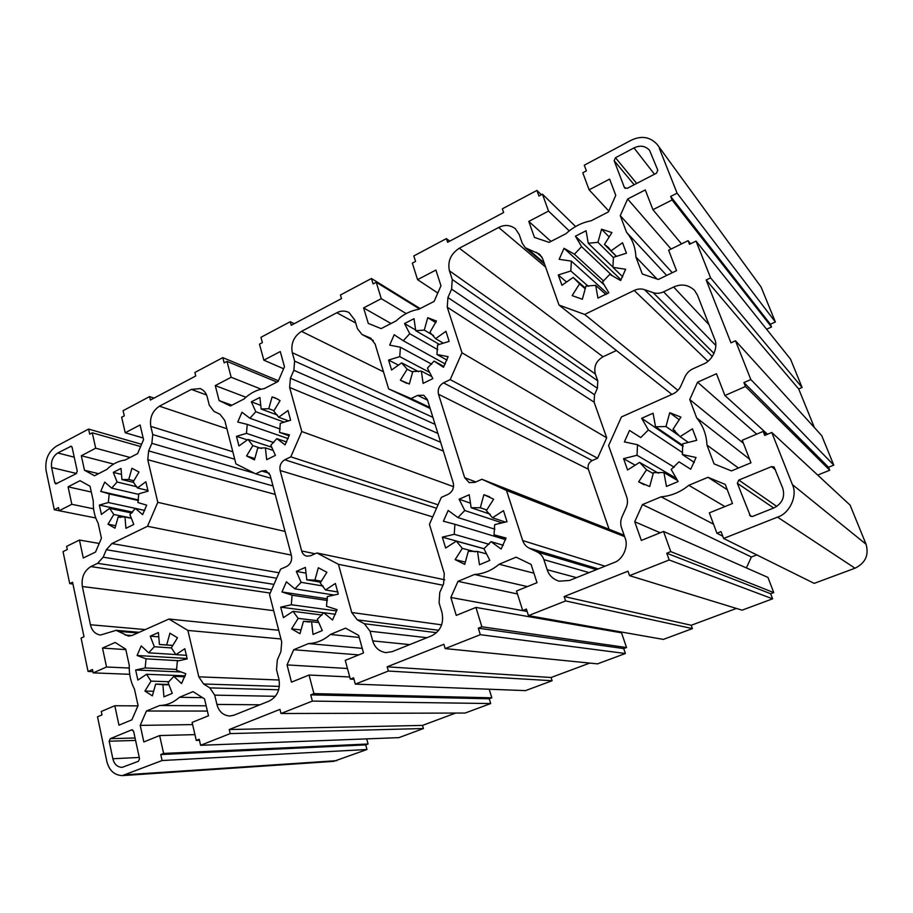 <?xml version="1.0" encoding="UTF-8"?>
<svg xmlns="http://www.w3.org/2000/svg" width="913" height="913" viewBox="0 0 913 913"><rect width="100%" height="100%" fill="white"/><g stroke="black" fill="none" stroke-linecap="round" stroke-linejoin="round"><path stroke-width="1.37" d="M638.655 481.824L646.541 469.761L639.579 462.377L627.596 469.978L623.568 458.646L637.023 455.267L637.525 444.745L624.389 441.892L629.525 430.445L640.755 437.567L648.39 429.955L641.668 418.291L653.069 413.235L655.557 426.805L665.976 426.531L669.731 412.699L680.938 417.104L672.961 429.315L680.094 436.642L692.442 428.813L696.767 440.306L682.764 443.809L682.308 454.503L696.048 457.504L690.742 469.248L679.01 461.807L671.192 469.476L678.154 481.539L666.456 486.435L663.922 472.557L653.446 472.66L649.691 486.526L638.655 481.824L644.213 484.757M663.922 472.557L677.583 480.546M682.308 454.503L694.359 462.446M680.094 436.642L688.334 442.417M672.961 429.315L675.004 430.753M669.731 412.699L679.215 419.74M665.976 426.531L679.865 436.266M655.557 426.805L683.027 445.567M646.541 469.761L653.206 473.55M639.579 462.377L658.421 473.219M623.568 458.646L635.163 465.174M637.023 455.267L676.35 478.412M637.525 444.745L674.216 467.251M629.525 430.445L640.755 437.567M648.39 429.955L682.719 452.734M641.668 418.291L683.107 446.491M491 541.66L483.97 548.736L489.825 560.388L479.462 564.736L477.522 551.475L468.323 551.292L464.717 564.371L455.131 559.612L462.309 548.348L456.34 541.124L445.647 548.04L442.337 537.141L454.24 534.299L454.902 524.302L443.41 521.22L448.169 510.458L457.892 517.545L464.774 510.515L459.102 499.228L469.236 494.743L471.131 507.731L480.306 507.742L483.89 494.698L493.636 499.194L486.378 510.595L492.484 517.762L503.485 510.652L507.035 521.7L494.675 524.655L494.047 534.813L506.042 538.031L501.134 549.044L491 541.66L503.291 545.255M505.928 538.442L494.047 534.813M505.425 522.088L492.484 517.762M489.63 496.809L483.89 494.698M486.777 509.968L480.306 507.742M490.167 514.179L471.131 507.731M459.102 499.228L470.469 503.166M502.139 522.875L464.774 510.515M494.914 529.232L457.892 517.545M505.562 539.651L454.902 524.302M489.06 544.285L454.24 534.299M484.061 548.69L442.337 537.141M483.993 548.77L456.34 541.124M475.376 551.84L462.309 548.348M465.345 562.123L455.131 559.612M486.572 553.906L477.522 551.475M323.693 612.726L317.336 619.288L322.289 630.552L313.022 634.421L311.573 621.73L303.436 621.319L299.989 633.713L291.589 628.92L298.174 618.363L293.039 611.322L283.429 617.633L280.713 607.156L291.315 604.748L292.103 595.219L281.98 591.978L286.397 581.832L294.876 588.862L301.107 582.323L296.314 571.401L305.376 567.384L306.802 579.835L314.917 580.097L318.352 567.738L326.888 572.291L320.235 582.962L325.496 589.969L335.368 583.475L338.278 594.112L327.288 596.6L326.523 606.266L337.068 609.644L332.515 620.018L323.693 612.726L335.47 614.278M337.958 592.001L325.496 589.969M321.33 581.204L314.917 580.097M320.691 582.22L306.802 579.835M296.314 571.401L306.038 573.159M323.168 586.02L301.107 582.323M334.124 595.048L294.876 588.862M327.447 598.848L281.98 591.978M327.436 600.492L292.103 595.219M336.68 610.945L291.315 604.748M323.636 612.806L280.713 607.156M322.027 615.042L293.039 611.322M317.975 620.737L298.174 618.363M301.05 629.913L291.589 628.92M309.53 622.038L303.436 621.319M318.785 622.575L311.573 621.73M155.655 684.088L152.345 695.854L144.95 691.061L151.022 681.132L146.571 674.273L137.886 680.082L135.66 669.982L145.167 667.939L146.046 658.844L137.076 655.488L141.218 645.89L148.636 652.829L154.32 646.735L150.257 636.156L158.406 632.549L159.433 644.487L166.657 644.943L169.955 633.211L177.476 637.788L171.336 647.831L175.889 654.655L184.803 648.698L187.188 658.924L177.362 661.035L176.506 670.256L185.818 673.748L181.561 683.552L173.858 676.362L168.072 682.479L172.26 693.366L163.941 696.847L162.891 684.682L155.655 684.088L168.848 684.488M162.891 684.682L168.985 684.853M173.858 676.362L184.837 676.795M175.889 654.655L186.697 655.34M166.657 644.943L172.819 645.4M159.433 644.487L172.785 645.468M144.95 691.061L153.635 691.255M151.022 681.132L169.133 681.726M146.571 674.273L185.179 675.825M135.66 669.982L181.151 671.991M145.167 667.939L176.723 669.423M146.046 658.844L178.857 660.715M137.076 655.488L187.142 658.49M148.636 652.829L175.855 654.553M154.32 646.735L171.473 647.945M150.257 636.156L158.782 636.863M118.154 516.941L114.981 528.182L108.019 524.21L113.794 514.476L109.628 508.358L101.389 514.407L99.346 505.083L108.327 502.527L109.206 493.933L100.75 491.399L104.71 482.121L111.694 488.113L117.092 482.007L113.303 472.375L121.03 468.426L121.931 479.553L128.756 479.485L131.929 468.266L139.004 472.044L133.161 481.87L137.418 487.953L145.863 481.756L148.054 491.183L138.776 493.83L137.92 502.538L146.685 505.163L142.622 514.635L135.386 508.438L129.897 514.567L133.789 524.473L125.926 528.307L124.99 516.986L118.154 516.941L120.402 517.397M124.99 516.986L131.358 518.287M135.386 508.438L144.779 510.47M137.418 487.953L147.997 490.486M128.756 479.485L133.834 480.74M121.931 479.553L133.812 482.452M108.019 524.21L115.677 525.694M113.794 514.476L131.267 518.07M109.628 508.358L131.746 513.026M99.346 505.083L132.613 512.147M108.327 502.527L144.802 510.424M109.206 493.933L138.399 500.529M100.75 491.399L138.502 499.959M111.694 488.113L138.822 494.424M117.092 482.007L136.893 486.766M113.303 472.375L121.52 474.429M276.844 438.639L270.83 445.213L275.406 455.404L266.687 459.661L265.398 447.884L257.751 448.055L254.442 459.878L246.567 455.964L252.821 445.635L248.028 439.404L238.955 445.966L236.467 436.334L246.453 433.367L247.252 424.397L237.745 422.046L241.968 412.254L249.9 418.257L255.8 411.729L251.349 401.823L259.897 397.452L261.164 409.013L268.787 408.704L272.097 396.915L275.11 397.851L280.086 400.602L273.763 411.044L278.67 417.241L287.983 410.508L290.642 420.242L280.314 423.312L279.538 432.408L289.421 434.862L285.073 444.871L276.844 438.639L286.659 442.006M289.147 435.786L279.538 432.408M288.508 420.882L278.67 417.241M277.963 399.221L272.097 396.915M273.991 410.667L268.787 408.704M277.506 415.107L261.164 409.013M251.349 401.823L260.764 405.372M284.217 422.16L255.8 411.729M280.234 429.076L249.9 418.257M288.154 438.628L247.252 424.397M273.832 442.588L246.453 433.367M247.332 439.906L236.467 436.334M271.732 447.222L248.028 439.404M261.597 448.488L252.821 445.635M254.818 458.52L246.567 455.964M273.17 450.417L265.398 447.884M434.052 361.069L427.432 368.133L432.83 378.621L423.107 383.369L421.384 371.112L412.79 371.557L409.332 384.008L400.385 380.196L407.175 369.206L401.652 362.86L391.597 370.027L388.573 360.064L399.734 356.618L400.419 347.237L389.68 345.114L394.199 334.751L403.261 340.732L409.743 333.713L404.516 323.544L414.023 318.683L415.712 330.689L424.283 330.107L427.729 317.69L436.414 320.999L429.943 332.366L435.604 338.666L445.932 331.305L449.162 341.382L437.601 344.954L436.939 354.472L448.123 356.686L443.467 367.288L434.052 361.069L443.946 366.501M447.005 360.121L436.939 354.472M443.33 343.185L435.604 338.666M435.923 322.688L427.729 317.69M433.527 335.55L424.283 330.107M439.37 344.406L415.712 330.689M404.516 323.544L415.609 329.992M437.772 349.69L409.743 333.713M445.293 364.025L403.261 340.732M431.746 364.219L400.419 347.237M429.624 372.39L399.734 356.618M398.456 365.143L388.573 360.064M418.69 371.717L401.652 362.86M412.653 372.025L407.175 369.206M406.662 383.289L400.385 380.196M431.746 376.533L421.384 371.112M579.55 283.852L573.136 277.426L561.94 285.278L558.277 274.973L570.819 270.967L571.367 261.129L559.167 259.303L564.029 248.313L574.414 254.225L581.581 246.636L575.418 236.205L586.066 230.761L588.269 243.257L597.958 242.322L601.564 229.197L611.938 232.587L604.429 244.467L608.32 247.4L611.002 250.847L622.529 242.755L626.444 253.186L613.422 257.352L612.908 267.338L625.645 269.244L620.623 280.519L609.793 274.357L602.466 281.991L608.834 292.776L597.935 298.095L595.687 285.335L585.952 286.111L582.346 299.27L572.131 295.607L579.55 283.852L585.222 288.782M595.687 285.335L606.015 294.568M612.908 267.338L622.723 276.822M611.002 250.847L616.526 256.359M604.429 244.467L616.389 256.405M601.564 229.197L609.154 236.981M597.958 242.322L613.468 257.66M588.269 243.257L612.965 267.132M573.136 277.426L585.416 288.097M558.277 274.973L566.574 282.026M570.819 270.967L588.326 286.34M571.367 261.129L607.544 293.644M564.029 248.313L604.178 284.879M574.414 254.225L603.687 281.101M581.581 246.636L612.463 275.874M575.418 236.205L621.057 279.834M657.223 144.494L761.111 287.059L657.223 144.494C650.113 136.779 641.383 135.386 631.031 140.317L584.274 165.207L586.386 170.857L582.779 172.774L589.125 189.836L609.622 179.096L615.761 195.325L608.423 211.896L591.076 220.809C581.707 222.589 573.33 226.892 565.957 233.705L549.067 242.367L534.447 237.414L528.798 221.414L548.519 211.086L542.436 194.161L538.932 196.021L536.924 190.418L541.363 194.731M542.436 194.161L575.612 226.527M589.125 189.836L608.8 211.063M528.798 221.414L550.973 241.397M548.519 211.086L569.233 230.875M761.111 287.059L775.365 321.992L770.389 324.252L771.519 327.014L766.6 329.239M802.093 387.477L710.599 277.86L696.048 241.1L790.532 359.14L802.093 387.477L798.692 388.949L814.419 427.592M710.599 277.86L706.171 279.983L730.959 342.843L735.49 340.777L821.746 435.661L833.774 465.139L828.525 467.262L829.734 470.229L817.706 475.08M866.06 544.251L792.381 484.563L771.77 432.465L850.106 505.14L866.06 544.251C869.108 555.058 865.421 563.047 855.025 568.206L814.179 583.373L723.61 538.453L721.053 531.606L716.922 533.26L722.754 536.182M756.774 554.91L751.388 556.987L746.4 567.92M772.592 598.825L669.183 559.977L666.764 553.21L670.781 551.612L663.534 531.434L767.959 577.415L773.745 592.594L770.663 593.747L772.592 598.825L742.064 610.169L629.548 575.658L627.996 571.184L564.154 596.531L565.615 600.937L528.467 615.636L663.352 639.408L692.431 628.601L565.615 600.937M736.426 608.435L691.232 625.268L692.431 628.601M602.523 628.68L602.82 629.571M625.394 653.503L480.306 634.683L478.321 628.19L481.87 626.786L475.935 607.43L621.536 632.835L626.535 647.534L623.727 648.584L625.394 653.503L597.501 663.865L445.156 648.584L443.889 644.293L387.169 666.81L388.356 671.044L355.305 684.122L525.489 690.616L552.103 680.733L388.356 671.044M589.752 663.089L551.075 677.503L552.103 680.733M489.22 689.235L491.822 697.817L489.254 698.776L490.692 703.546L465.116 713.042L280.999 713.51L279.96 709.39L229.231 729.533L230.213 733.596L200.598 745.305L398.97 737.624L423.427 728.528L230.213 733.596M455.633 713.064L422.536 725.401L423.427 728.528M366.695 738.868L368.087 743.992L365.714 744.882L366.969 749.505L333.679 761.362L122.308 775.616C114.239 775.205 109.069 770.401 106.787 761.191L97.52 716.796L102.005 714.902L101.275 711.467L114.81 705.738L137.909 705.875M616.423 350.512L603.014 356.789C596.155 360.886 593.598 366.627 595.344 374.01L597.775 380.847L597.387 388.287L594.523 394.724L594.123 402.177L606.711 437.818L597.593 458.212L592.206 460.563L443.478 382.855C439.164 385.526 437.498 389.315 438.491 394.222L464.671 477.682L469.168 482.612L474.931 482.372L481.893 479.268L506.498 490.464L522.692 540.564C523.879 544.045 526.036 546.556 529.163 548.12L537.301 552C540.462 553.575 542.653 556.12 543.874 559.646L547.161 569.712C548.998 575.373 552.993 579.207 559.121 581.193L569.484 580.463L613.97 562.602C622.757 559.92 628.852 546.396 625.074 537.94L621.502 527.691C620.304 524.062 620.475 520.444 622.027 516.838L626.158 507.639C627.71 504.033 627.882 500.427 626.683 496.82L608.606 445.601L621.445 416.944L672.915 393.948C676.499 392.282 679.135 389.646 680.824 386.051L685.001 376.749C686.69 373.155 689.349 370.507 692.956 368.795L703.307 364.127C712.425 360.852 718.634 347.088 714.605 339.031L697.464 295.139L694.519 290.345C688.356 284.685 681.395 283.578 673.634 287.024L663.58 291.84C660.019 293.484 656.538 293.746 653.137 292.639L644.487 289.649C641.109 288.554 637.673 288.816 634.181 290.448L584.662 314.437L559.018 305.079L542.63 258.641L539.594 254.145L525.306 247.754L522.259 243.269L519.189 234.458L515.297 228.649C510.082 224.872 504.535 224.484 498.681 227.485L459.307 248.222C450.737 253.848 447.438 261.38 449.424 270.807L452.266 279.504L451.604 289.124L447.918 297.558L447.256 307.213L461.989 352.783L450.2 379.603L443.478 382.855M438.491 394.222L588.337 469.214C587.458 465.402 588.748 462.526 592.206 460.563M588.337 469.214L609.108 529.289M437.806 293.005L417.572 279.652L412.322 263.138L415.552 261.426L413.806 255.948L446.4 238.601L447.61 242.276L503.634 212.535L502.344 208.826L536.924 190.418M417.572 279.652L435.889 270.065L440.968 285.78L434.143 301.381L418.656 309.336C410.348 310.74 402.873 314.574 396.208 320.851L381.109 328.612L368.281 323.396L363.614 307.909L381.269 298.665L376.236 282.265L373.097 283.932L371.431 278.499L420.128 308.571M391.026 323.51L363.614 307.909M406.205 313.57L381.269 298.665M419.466 308.914L376.236 282.265M283.612 368.761L263.823 360.167L259.475 344.167L262.385 342.626L260.935 337.319L290.231 321.73L291.236 325.279L341.508 298.597L340.446 295.002L371.431 278.499M263.823 360.167L280.28 351.551L284.479 366.764L278.111 381.486L264.199 388.63C256.793 389.725 250.059 393.183 244.022 398.992L230.441 405.965L219.12 400.579L215.274 385.583L231.16 377.263L227.006 361.377L224.176 362.883L222.806 357.622L278.419 380.778M54.289 509.751L58.489 507.617L59.14 510.732L54.289 509.751L46.084 470.423C44.84 459.798 48.263 451.73 56.332 446.229L88.572 429.064L89.714 434.166L92.27 432.808L95.694 448.203L81.314 455.735L84.487 470.252L94.518 475.753L106.798 469.442C112.31 464.044 118.393 460.917 125.024 460.084L137.601 453.635L143.558 439.678L140.1 424.956L125.229 432.739L121.646 417.23L124.271 415.849L123.084 410.702L149.561 396.607L150.383 400.054L195.759 375.973L194.88 372.481L222.806 357.622M95.762 517.991L59.14 510.732L71.819 504.307L68.087 486.834L80.047 480.683L90.045 486.241L93.297 501.1C92.989 509.351 94.598 516.678 98.113 523.103L101.434 538.236L95.523 552.068L83.277 557.991L79.454 540.051L66.626 546.362L67.288 549.546L63.031 551.623L69.719 583.612L72.572 582.254L83.996 636.749L81.086 638.073L88.047 671.443L92.475 669.503L93.183 672.87L106.547 667.004L102.507 648.082L115.118 642.455L125.72 649.154L129.247 665.257C128.961 674.034 130.707 681.977 134.473 689.11L138.068 705.521L131.883 719.821L118.964 725.184L114.81 705.738M366.969 749.505L162.092 760.529L122.308 775.616M162.092 760.529L160.768 754.549L163.61 753.419L159.638 735.558L143.843 741.949L140.214 725.379L146.434 711.022L159.707 705.498C166.817 705.372 173.39 702.633 179.416 697.292L193.02 691.632L204.523 698.902L208.495 715.769L192.118 722.4L196.284 740.42L199.205 739.256L200.598 745.305M490.692 703.546L312.372 701.093L280.999 713.51M312.372 701.093L310.751 694.873L313.924 693.606L309.062 675.027L291.475 682.148L287.047 664.915L293.689 649.725L308.457 643.585C316.434 643.254 323.75 640.207 330.403 634.455L345.559 628.144L358.661 635.425L363.511 652.966L345.251 660.373L350.33 679.124L353.593 677.823L355.305 684.122M480.306 634.683L445.156 648.584M475.935 607.43L456.249 615.408L450.839 597.467L457.995 581.353L474.52 574.471C483.525 573.889 491.719 570.488 499.103 564.245L516.085 557.17L531.092 564.417L537.004 582.688L516.507 590.996L522.715 610.523L526.379 609.074L528.467 615.636M669.183 559.977L629.548 575.658M663.534 531.434L641.325 540.428L634.729 521.734L642.455 504.581L661.08 496.832C671.317 495.93 680.562 492.084 688.813 485.294L707.986 477.305L725.287 484.449L732.5 503.497L709.333 512.878L716.922 533.26M792.381 484.563C797.894 495.542 789.711 513.437 777.511 517.135L723.61 538.453M771.77 432.465L764.729 435.433L763.154 431.415L742.246 440.26L750.977 462.8L731.416 470.925L714.069 463.872L706.97 445.099C706.491 434.679 703.056 425.606 696.676 417.88L689.749 399.54L697.555 382.193L716.477 373.737L724.922 395.523L745.465 386.496L743.924 382.581L750.828 379.546L833.774 465.139M735.49 340.777L750.828 379.546M696.048 241.1L689.509 244.307L688.082 240.678L668.636 250.242L676.544 270.647L658.353 279.458L642.318 274.014L635.882 256.998C635.516 247.332 632.401 239.103 626.546 232.301L620.258 215.662L627.642 199.011L645.286 189.938L652.932 209.693L672.071 199.993L670.667 196.443L677.092 193.179L775.365 321.992M659.369 148.397L677.092 193.179M220.044 414.308L213.984 411.386L209.317 405.258L207.217 397.007C206.235 393.024 203.919 390.216 200.255 388.596L191.308 389.406L159.433 406.194C152.448 410.884 149.572 417.618 150.793 426.405L152.733 434.542L151.866 443.341L148.636 450.896L147.769 459.718L157.789 502.333L147.507 526.287L111.888 543.543L106.353 549.717L103.158 557.192L97.645 563.332L90.866 566.585C84.087 570.853 81.246 577.495 82.341 586.511L90.433 624.743C91.791 630.655 95.123 634.09 100.43 635.06L116.111 630.335L128.413 636.11L132.225 635.425L168.939 619.037L187.895 630.438L198.806 676.83L203.61 683.997L209.842 687.888L214.715 695.135L216.917 704.437C218.823 711.512 223.08 715.381 229.688 716.043L233.99 715.187L269.358 700.99C277.324 696.608 280.519 689.326 278.922 679.146L276.525 669.697L277.335 659.882L280.896 651.745L281.706 641.953L269.529 594.568L280.611 569.164L286.705 566.437C290.665 564.097 292.24 560.479 291.441 555.583L270.157 475.285L265.934 470.583L261.597 470.994L255.697 473.858L235.942 463.907L224.781 420.505L220.044 414.308M614.152 160.711L624.389 187.496L627.185 188.363L656.447 173.208L657.794 170.172L649.588 150.337C645.32 145.806 640.127 145.007 633.987 147.917L615.465 157.721L614.152 160.711L634.158 184.746M76.224 473.653L77.274 471.199L72.093 447.29L71.191 446.217L57.77 452.974C52.908 456.283 50.854 461.122 51.607 467.524L54.826 482.84L55.773 483.947L76.224 473.653M110.279 738.674L109.172 741.23L112.858 758.749C114.216 764.227 117.298 767.103 122.102 767.388L138.411 761.294L139.541 758.703L133.583 731.21L131.62 729.886L110.279 738.674L135.044 737.978M773.927 507.913C782.179 503.588 785.134 497.083 782.818 488.421L774.076 466.965L771.508 466.611L738.8 480.067L737.35 483.274L750.463 516.21L752.7 516.381L773.927 507.913M290.802 456.842L284.776 459.764C280.896 462.195 279.344 465.767 280.12 470.492L301.678 550.973C302.408 553.689 304.12 555.435 306.802 556.2L310.66 555.732L316.891 552.958L338.426 564.302L351.733 612.497L357.291 619.859L364.39 623.75L370.039 631.203L372.732 640.88C374.707 647.522 379.066 651.448 385.822 652.635L392.191 651.654L431.735 635.779C440.614 630.963 444.049 623.248 442.006 612.612L439.073 602.785L439.769 592.469L443.592 583.841L444.289 573.558L429.441 524.313L441.333 497.38L448.146 494.332C452.551 491.765 454.252 487.93 453.225 482.829L427.375 399.574L423.803 395.261L417.629 395.386L411.055 398.57L388.618 388.858L375.083 343.961L370.404 338.038L362.005 334.478L357.382 328.612L354.849 320.086L348.96 312.486C344.829 310.534 340.777 310.625 336.817 312.748L301.495 331.362C293.781 336.475 290.711 343.585 292.286 352.68L294.625 361.091L293.849 370.29L290.402 378.256L289.626 387.477L301.792 431.541L290.802 456.842L438.057 504.809M276.97 382.079L227.006 361.377M261.186 389.2L231.16 377.263M245.928 397.246L215.274 385.583M231.879 405.224L219.12 400.579M294.214 323.704L290.231 321.73M92.27 432.808L140.625 446.56M95.694 448.203L130.114 457.481M81.314 455.735L113.634 464.078M84.487 470.252L98.547 473.687M125.229 432.739L143.17 438.012M88.572 429.064L141.595 444.289M154.012 398.125L149.561 396.607M79.454 540.051L99.197 543.463M68.087 486.834L91.311 492.027M71.819 504.307L93.583 508.815M102.507 648.082L125.823 649.611M92.921 671.648L88.047 671.443M106.547 667.004L129.212 668.042M93.183 672.87L129.703 674.308M196.284 740.42L199.445 740.317M160.768 754.549L365.714 744.882M163.61 753.419L368.087 743.992M159.638 735.558L194.948 734.623M140.214 725.379L192.632 724.602M146.434 711.022L207.388 711.056M159.707 705.498L206.144 705.806M179.416 697.292L202.56 697.658M489.254 698.776L310.751 694.873M491.822 697.817L313.924 693.606M349.747 676.978L309.062 675.027M347.454 668.499L287.047 664.915M358.763 654.895L293.689 649.725M362.233 648.367L308.457 643.585M359.22 637.445L330.403 634.455M353.993 679.283L350.33 679.124M623.727 648.584L478.321 628.19M626.535 647.534L481.87 626.786M527.098 611.333L522.715 610.523M533.934 573.193L499.103 564.245M527.383 586.591L474.52 574.471M517.454 593.952L457.995 581.353M527.143 611.459L450.839 597.467M707.986 477.305L727.273 489.699M688.813 485.294L724.911 506.567M661.08 496.832L713.544 524.199M642.455 504.581L751.388 556.987M634.729 521.734L660.213 532.781M666.764 553.21L770.663 593.747M670.781 551.612L773.745 592.594M743.924 382.581L828.525 467.262M745.465 386.496L829.734 470.229M724.922 395.523L767.525 434.257M697.555 382.193L756.706 434.143M689.749 399.54L743.41 443.273M696.676 417.88L749.584 459.205M706.97 445.099L738.412 468.015M763.154 431.415L766.68 434.611M670.667 196.443L770.389 324.252M688.082 240.678L690.605 243.771M635.882 256.998L657.029 279.013M626.546 232.301L666.684 275.418M620.258 215.662L672.288 272.702M627.642 199.011L671.078 249.044M652.932 209.693L681.532 243.897M672.071 199.993L771.519 327.014M597.593 458.212L450.2 379.603M278.705 630.267L168.939 619.037M280.942 638.963L187.895 630.438M270.956 478.298L255.697 473.858M606.711 437.818L461.989 352.783M624.115 535.189L481.893 479.268M624.606 536.593L506.498 490.464M429.818 407.449L411.055 398.57M430.126 408.442L388.618 388.858M453.567 486.675L301.792 431.541M691.232 625.268L564.154 596.531M551.075 677.503L387.169 666.81M422.536 725.401L229.231 729.533M72.949 584.023L69.719 583.612M291.304 555.081L147.507 526.287M285.039 531.423L157.789 502.333M671.888 394.416L559.018 305.079M677.948 390.365L584.662 314.437M442.965 585.267L338.426 564.302M444.745 579.789L316.891 552.958M449.755 241.135L446.4 238.601M798.692 388.949L706.171 279.983M336.954 760.655L126.188 774.738M417.629 395.386L427.569 400.179M315.076 553.769L301.678 550.973M280.12 470.492L432.716 516.906M436.528 508.256L284.776 459.764M475.833 481.973L464.671 477.682M261.597 470.994L269.324 473.288M131.929 635.551L125.081 635.003M279.116 680.014L198.806 676.83M279.401 686.405L203.61 683.997M278.739 689.783L209.842 687.888M275.452 696.299L214.715 695.135M259.874 704.79L216.917 704.437M654.461 174.235L633.987 147.917M636.692 183.433L615.465 157.721M594.123 402.177L447.256 307.213M605.057 566.174L522.692 540.564M598.266 568.902L529.163 548.12M596.463 569.632L537.301 552M589.022 572.611L543.874 559.646M576.514 577.644L547.161 569.712M76.509 473.47L51.607 467.524M74.227 457.173L57.77 452.974M57.382 483.411L54.826 482.84M132.556 729.875L131.62 729.886M773.688 508.016L737.35 483.274M776.792 506.418L738.8 480.067M751.992 516.553L749.482 515.023M371.146 338.472L369.628 337.673M373.234 340.389L362.769 334.831M355.705 322.985L336.817 312.748M383.471 371.774L301.495 331.362M432.899 417.355L292.286 352.68M435.079 424.362L294.625 361.091M437.886 433.401L293.849 370.29M440.637 442.269L290.402 378.256M443.387 451.113L289.626 387.477M855.025 568.206L777.511 517.135M137.715 632.971L119.363 631.431M145.304 629.582L90.433 624.743M273.672 610.66L82.341 586.511M270.191 593.062L90.866 566.585M271.618 589.775L97.645 563.332M273.968 584.388L103.158 557.192M276.65 578.237L106.353 549.717M279.036 572.771L111.888 543.543M275.235 494.424L147.769 459.718M272.987 485.967L148.636 450.896M254.43 473.219L151.866 443.341M234.732 459.239L152.733 434.542M232.815 451.775L150.793 426.405M226.903 428.756L159.433 406.194M206.555 394.987L191.308 389.406M625.154 188.398L624.389 187.496M594.523 394.724L447.918 297.558M597.387 388.287L451.604 289.124M597.775 380.847L452.266 279.504M595.344 374.01L449.424 270.807M603.014 356.789L459.307 248.222M545.597 267.064L498.681 227.485M544.114 262.83L528.49 249.569M541.945 257.101L536.319 252.273M707.929 361.274L634.181 290.448M712.311 356.492L644.487 289.649M714.012 353.445L653.137 292.639M715.781 345.411L663.58 291.84M708.979 324.64L673.634 287.024M71.876 446.742L70.324 446.331M135.581 740.42L109.172 741.23M139.267 757.448L112.858 758.749M775.536 469.898L771.508 466.611M409.743 644.612L372.732 640.88M426.93 637.708L370.039 631.203M436.608 632.698L364.39 623.75M438.799 630.301L357.291 619.859M441.709 624.857L351.733 612.497M362.005 334.478L373.303 340.469M116.111 630.335L139.221 632.298M525.306 247.754L544.547 264.062"/></g></svg>
